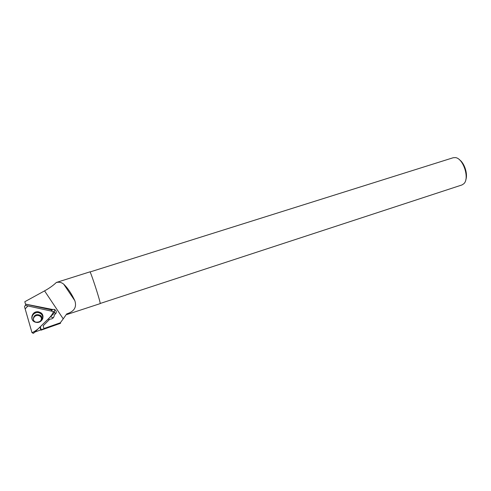<?xml version="1.0" encoding="UTF-8"?>
<svg xmlns="http://www.w3.org/2000/svg" width="491" height="491" viewBox="0 0 491 491"><rect width="100%" height="100%" fill="white"/><g stroke="black" fill="none" stroke-linecap="round" stroke-linejoin="round"><path stroke-width="0.74" d="M41.465 319.715C41.667 317.806 40.857 316.45 39.035 315.645C35.898 315.019 33.996 316.204 33.327 319.193M24.587 306.918L31.94 332.536L33.376 333.272L33.922 332.959L53.955 313.387L54.12 312.061L53.421 311.582L26.041 305.537C25.01 305.506 24.525 305.967 24.587 306.918M35.892 322.292L36.383 322.378C42.134 323.391 45.559 315.375 40.606 312.644L38.826 311.926C31.86 310.109 28.723 320.991 35.892 322.292M25.906 305.519L24.808 301.726L44.571 290.875C49.487 288.143 53.439 285.314 56.44 282.38L56.44 282.38M25.489 304.101L52.304 309.434L54.562 309.447L54.391 312.356L55.833 313.632M34.824 332.082L40.679 329.897L41.005 330.173L41.14 329.713L43.969 328.774L43.177 325.766L49.855 319.095C51.96 319.181 53.366 318.266 54.078 316.351L54.378 314.805C56.888 312.976 56.95 311.19 54.562 309.447M43.975 328.516L60.325 322.777L63.235 318.862L44.571 290.875M56.569 282.399L89.902 271.861C90.283 270.529 99.698 299.185 100.152 303.064L100.158 303.628L66.942 314.51L66.721 313.909L63.235 318.862M41.023 330.173L60.583 323.287L60.325 322.777M66.721 313.909C74.221 311.521 76.927 307.127 74.841 300.713C71.576 293.716 67.868 288.205 63.707 284.179C61.67 282.442 59.294 281.865 56.575 282.435M90.037 271.965L453.175 157.74L455.39 157.599C463.308 158.237 469.838 178.466 463.829 183.738L461.957 184.954L100.195 303.469M459.306 159.636C464.486 162.987 468.04 174.127 465.769 179.872M50.855 311.018L52.273 310.067L25.514 304.144M41.14 329.713L40.28 326.748M40.679 329.897L40.066 326.957M50.72 316.548L51.929 317.407L53.458 317.591M43.969 328.774L43.177 325.766M47.142 320.04L48.02 319.193L49.444 319.506M52.273 310.067L52.304 309.434M54.354 315.173L54.378 314.805M53.421 311.582L27.938 305.961L25.151 308.888L32.013 332.726C35.456 331.155 38.709 328.682 41.772 325.294C46.252 320.715 52.064 316.265 53.421 311.582M33.376 333.272L32.952 333.321M32.075 319.267C31.577 314.627 33.818 312.356 38.807 312.448L40.538 313.148C42.508 314.516 43.245 316.351 42.742 318.653M42.116 319.874C43.484 316.4 42.373 314.007 38.771 312.687C34.302 311.484 30.104 316.855 32.78 320.414M39.035 315.645L39.022 314.952C41.422 315.48 42.287 316.965 41.612 319.402C40.698 321.433 38.795 322.354 35.892 322.164C31.16 320.776 33.713 313.534 38.464 314.786L39.022 314.952C41.606 316.351 42.14 318.303 40.636 320.813M42.594 319.015C43.282 316.597 42.594 314.639 40.538 313.148L40.606 312.644M74.841 300.713L63.713 284.179"/></g></svg>

